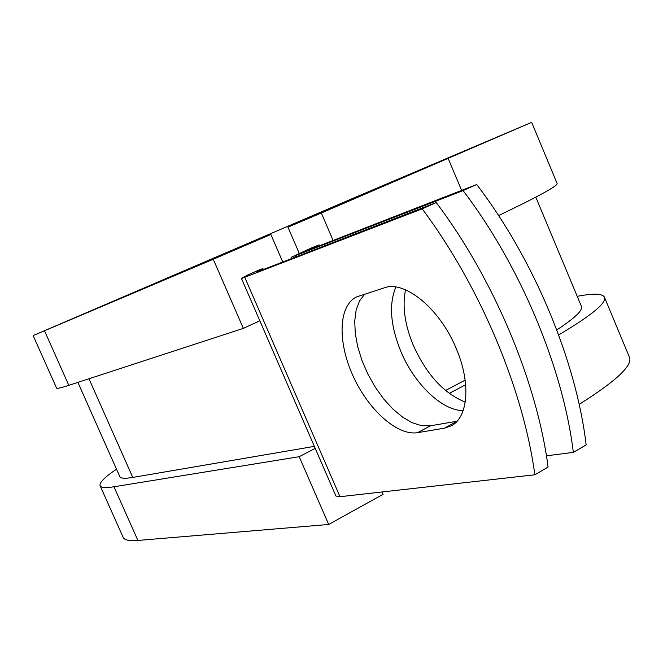 <?xml version="1.0" encoding="UTF-8"?>
<svg xmlns="http://www.w3.org/2000/svg" width="663" height="663" viewBox="0 0 663 663"><rect width="100%" height="100%" fill="white"/><g stroke="black" fill="none" stroke-linecap="round" stroke-linejoin="round"><path stroke-width="0.99" d="M456.094 348.216C439.842 308.685 404.67 280.043 384.383 287.817L356.686 296.875C338.495 305.353 337.409 341.511 352.84 375.507C368.048 409.568 397.27 436.08 417.624 432.666L444.351 428.199L451.072 425.928C468.252 417.632 471.153 382.833 456.094 348.216M465.252 402.068C443.953 393.54 426.682 374.736 413.439 345.647C404.786 324.795 402.151 306.19 405.541 289.814M463.147 410.646C441.898 410.546 414.45 383.976 401.024 351.862C390.408 325.84 388.7 304.226 395.886 287.029M546.411 455.821L573.338 452.373L586.15 444.914C576.296 360.954 533.773 258.96 476.697 184.513L307.4 250.473L319.118 244.92L312.016 247.697L291.364 257.203L291.911 258.479M573.338 452.373C563.111 368.122 520.256 265.565 463.081 190.588L291.364 257.203M463.081 190.588L476.697 184.513M256.158 272.128L262.913 268.606L259.54 269.775L247.481 275.095L241.489 278.535L335.926 496.023L339.986 496.703L534.834 474.791L548.086 467.075C537.121 382.261 493.628 278.568 436.254 202.555L256.225 272.286M241.489 278.535L422.174 208.837C479.639 285.405 523.48 389.687 534.834 474.791M364.708 294.132L359.495 300.952L356.13 310.093L354.722 321.132L355.293 333.597L357.78 346.964L362.064 360.722L367.982 374.322L375.291 387.25L383.72 399.002L392.944 409.104L402.615 417.151L412.353 422.787L421.751 425.729L430.411 425.795L457.072 421.22M422.174 208.837L436.254 202.555M319.483 245.766L319.118 244.92M465.144 380.164L445.511 390.49M535.803 197.16L581.335 306.173C583.258 310.027 575.078 317.942 556.796 329.925M88.966 378.764L132.782 477.426C125.017 478.719 120.699 478.471 119.829 476.664L77.894 382.377M132.782 477.426L314.361 446.373M311.129 217.199L310.798 216.428L83.828 313.848L270.869 234.47L213.254 259.241L33.15 335.586L350.785 199.248L531.66 122.34L321.331 212.997L333.108 240.462M299.253 253.365L287.966 227.16L321.331 212.997M310.798 216.428L473.647 147.178L287.966 227.16M465.658 384.739L449.216 393.416M531.66 122.34L557.094 183.452C558.345 185.574 538.845 196.273 498.593 215.566M577.224 296.336C593.145 293.261 602.195 293.494 604.383 297.041C607.117 302.61 591.877 315.24 558.669 334.923M604.515 297.356L629.378 357.084C633.107 365.172 616.366 380.935 579.155 404.38M44.529 330.812L68.811 385.344C61.021 387.872 56.935 388.791 56.57 388.087L33.15 335.586M315.223 448.345L299.195 456.699L113.986 486.775C105.69 488.084 101.074 487.753 100.138 485.772C99.085 482.813 104.539 477.285 116.497 469.18M113.986 486.775L137.887 540.444C129.335 541.116 124.437 540.13 123.202 537.478L100.138 485.772M68.811 385.344L243.346 328.376L259.83 320.768M213.254 259.241L243.346 328.376M137.887 540.444L328.691 524.466L383.065 494.316L382.054 491.971M282.761 262.018L270.869 234.47M299.195 456.699L328.691 524.466M244.804 277.407L339.986 496.703M295.134 255.901L295.623 257.037M261.81 269.269L262.134 270.015M312.372 247.904L312.604 248.451M430.411 425.795L417.624 432.666M456.89 421.419L444.351 428.199M448.171 158.449L461.622 190.389M262.913 268.606L263.319 269.551"/></g></svg>
